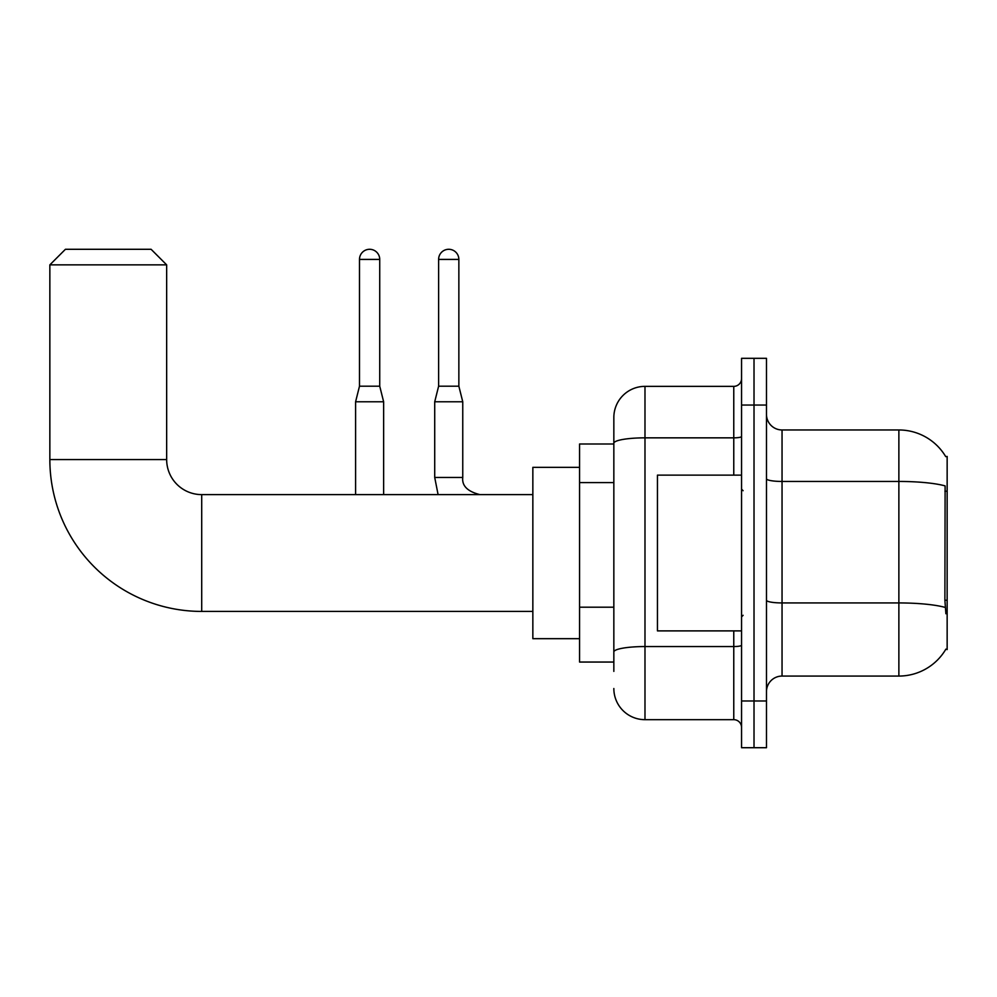 <?xml version="1.0" encoding="UTF-8"?>
<svg xmlns="http://www.w3.org/2000/svg" width="997" height="997" viewBox="0 0 997 997"><rect width="100%" height="100%" fill="white"/><g stroke="black" fill="none" stroke-linecap="round" stroke-linejoin="round"><path stroke-width="1.5" d="M782.047 676.066L898.87 676.066A54.511 54.511 0 0 0 945.891 649.122L947.15 649.583L947.15 456.452L945.729 456.638A54.511 54.511 0 0 0 898.87 429.969A54.511 54.511 0 0 1 945.617 456.452A54.511 54.511 0 0 0 898.87 429.969L782.047 429.969A15.578 15.578 0 0 1 766.481 414.391A15.578 15.578 0 0 0 782.047 429.969L782.047 676.066A15.578 15.578 0 0 0 766.481 691.631M613.84 671.392L613.84 443.254L613.84 443.989L579.569 443.989L579.569 662.045L613.84 662.045M754.019 700.978L754.019 747.713L766.481 747.713L766.481 700.978L754.019 700.978L754.019 747.713L741.556 747.713L741.556 700.978L754.019 700.978L754.019 405.044L754.019 700.978M741.556 700.978L741.556 358.322L754.019 358.322L754.019 405.044L754.019 358.322L766.481 358.322L766.481 700.978M945.891 613.753L944.894 600.231L945.119 485.9A54.511 9.472 180 0 0 898.87 481.451L898.87 429.969A54.511 54.511 0 0 1 945.729 456.638M733.767 475.133L733.767 437.845L644.984 437.845A31.156 5.409 180 0 0 613.84 443.254L613.84 417.506A31.156 31.156 0 0 1 644.984 386.362L644.984 719.672L733.767 719.672L733.767 630.889M644.984 386.362L733.767 386.362A7.789 7.789 0 0 0 741.556 378.573M613.84 473.251L613.84 417.506M613.84 657.372L613.84 616.545M741.556 727.461A7.789 7.789 0 0 0 733.767 719.672M644.984 719.672A31.156 31.156 0 0 1 613.84 688.516M741.556 475.133L657.447 475.133L657.447 630.889L741.556 630.889M532.847 611.423L201.706 611.423A151.856 151.856 0 0 1 49.85 459.567L49.85 264.866L65.428 249.287L151.095 249.287L166.661 264.866L49.85 264.866M201.706 611.423L201.706 494.612A35.045 35.045 0 0 1 166.661 459.567L166.661 264.866M579.569 467.344L532.847 467.344L532.847 638.678L579.569 638.678M379.732 386.2L359.493 386.2L359.493 259.419A10.12 10.12 0 0 1 369.613 249.287A10.12 10.12 0 0 1 379.732 259.419L379.732 386.2L383.633 401.779L383.633 494.612M355.593 494.612L355.593 401.779L383.633 401.779M458.857 386.2L438.618 386.2L438.618 259.419A10.12 10.12 0 0 1 448.737 249.287A10.12 10.12 0 0 1 458.857 259.419L458.857 386.2L462.758 401.779L462.758 477.476C461.81 485.788 467.518 491.496 479.893 494.612C467.518 491.496 461.81 485.788 462.758 477.476C461.81 485.788 467.518 491.496 479.893 494.612C467.518 491.496 461.81 485.788 462.758 477.476C461.81 485.788 467.518 491.496 479.893 494.612C467.518 491.496 461.81 485.788 462.758 477.476C461.81 485.788 467.518 491.496 479.893 494.612C467.518 491.496 461.81 485.788 462.758 477.476L434.717 477.476L434.717 401.779L462.758 401.779M947.15 491.197L944.894 491.197M947.15 600.231L944.894 600.231M613.84 482.598L579.569 482.598M613.84 607.198L579.569 607.198M898.87 676.066L898.87 481.451L782.047 481.451A15.578 2.704 0 0 1 766.481 478.747M945.281 607.447A54.511 9.472 180 0 0 898.87 602.936L782.047 602.936A15.578 2.704 -0 0 1 766.481 600.231M766.481 405.044L741.556 405.044M741.556 645.196A7.789 1.358 0 0 1 733.767 646.554L644.984 646.554A31.156 5.409 180 0 0 613.84 651.963M741.556 436.487A7.789 1.358 0 0 1 733.767 437.845L733.767 386.362M49.85 459.567L166.661 459.567M359.493 259.419L379.732 259.419M438.618 259.419L458.857 259.419M743.114 490.711L741.556 489.153M743.114 615.311L741.556 616.869M532.847 494.612L201.706 494.612M359.493 386.2L355.593 401.779M434.717 477.476L438.094 494.612L434.717 477.476M438.618 386.2L434.717 401.779"/></g></svg>
